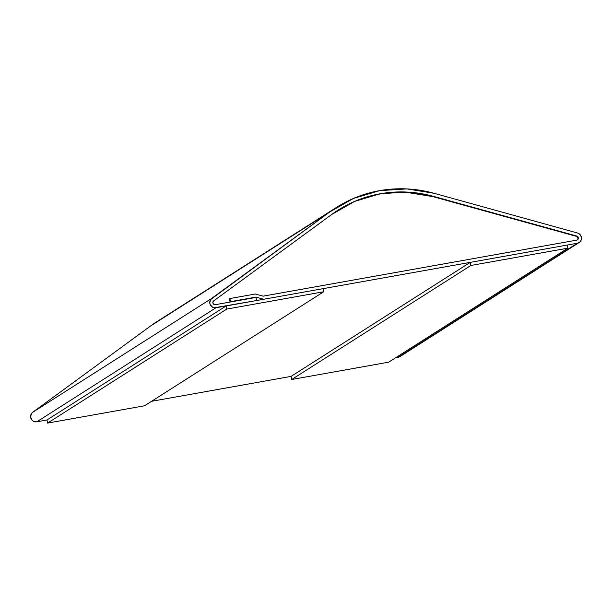 <?xml version="1.0" encoding="UTF-8"?>
<svg xmlns="http://www.w3.org/2000/svg" width="612" height="612" viewBox="0 0 612 612"><rect width="100%" height="100%" fill="white"/><g stroke="black" fill="none" stroke-linecap="round" stroke-linejoin="round"><path stroke-width="0.92" d="M157.659 321.17L329.86 211.89A127.227 123.18 -122.5 0 1 336.294 207.499L157.116 321.514A127.227 123.18 57.5 0 0 150.69 325.905L32.65 412.335L150.69 325.905L329.86 211.89L211.821 298.319L32.65 412.335L31.449 413.582L30.6 416.925L32.008 420.138L33.408 421.232L36.804 421.798L46.956 419.985L47.583 423.091L46.956 419.985L226.126 305.969L46.956 419.985L36.804 421.798L215.975 307.782A5.301 5.133 -122.5 0 1 211.821 298.319L32.65 412.335A5.301 5.133 57.5 0 0 36.804 421.798L215.975 307.782L256.581 300.53L255.954 297.432L215.355 304.684A2.119 2.05 -122.5 0 1 213.687 300.897L331.727 214.468A124.052 120.097 -122.5 0 1 338 210.184A124.052 120.097 -122.5 0 1 433.327 196.322L432.875 196.605L433.327 196.322L576.802 236.048L576.351 236.331L576.802 236.048A2.119 2.05 -122.5 0 1 578.34 237.708L577.896 237.992L578.34 237.708A2.119 2.05 -122.5 0 1 576.726 240.141L263.137 296.147L255.265 294.012L229.89 298.549L230.517 301.647L255.893 297.118L263.764 299.253L577.353 243.247L398.183 357.263A5.301 5.133 57.5 0 0 399.988 356.559L579.159 242.543A5.301 5.133 -122.5 0 1 577.353 243.247L398.183 357.263L395.681 357.706L400.041 356.521M336.294 207.499A127.227 123.18 -122.5 0 1 434.061 193.285L577.537 233.011A5.301 5.133 -122.5 0 1 579.159 242.543M578.026 239.307L578.34 237.708L576.802 236.048L433.327 196.322L406.804 192.053L380.182 193.759L354.746 201.356L331.727 214.468L213.687 300.897L212.93 302.03L213.045 303.414L213.993 304.455L215.355 304.684L255.954 297.432L256.581 300.53L214.238 307.79L212.578 307.216L210.214 304.631L209.771 302.909L210.627 299.566L329.86 211.89L353.468 198.441L379.555 190.653L406.865 188.909L434.061 193.285L577.537 233.011L580.038 234.541L581.385 237.165L581.4 239.215L580.635 241.09L579.22 242.505L577.353 243.247L263.764 299.253L255.893 297.118L230.066 301.938L230.517 301.647L229.89 298.549L255.265 294.012L263.137 296.147L576.726 240.141L578.042 239.277M291.082 376.388L151.554 401.304L291.082 376.388L470.261 262.372L567.202 245.06L567.829 248.166L388.658 362.182L567.829 248.166L470.88 265.478L470.261 262.372L291.082 376.388L291.71 379.494L470.88 265.478L291.71 379.494L388.658 362.182L291.71 379.494L291.082 376.388M577.935 238.458L577.506 237.127L576.351 236.331L432.875 196.605L406.36 192.344M230.089 302.045L229.439 298.832L230.089 302.045M338 210.184L337.518 210.49A124.052 120.097 -122.5 0 1 337.549 210.467M337.778 210.329A124.052 120.097 -122.5 0 1 432.875 196.605L576.351 236.331A2.119 2.05 -122.5 0 1 577.215 239.988M567.829 248.166L470.88 265.478L470.261 262.372L567.202 245.06L567.829 248.166M323.075 288.657L323.702 291.763L144.531 405.779L323.702 291.763L226.754 309.075L226.126 305.969L323.075 288.657L323.702 291.763L226.754 309.075L47.583 423.091L226.754 309.075L226.126 305.969L323.075 288.657M47.583 423.091L144.531 405.779L47.583 423.091"/></g></svg>
